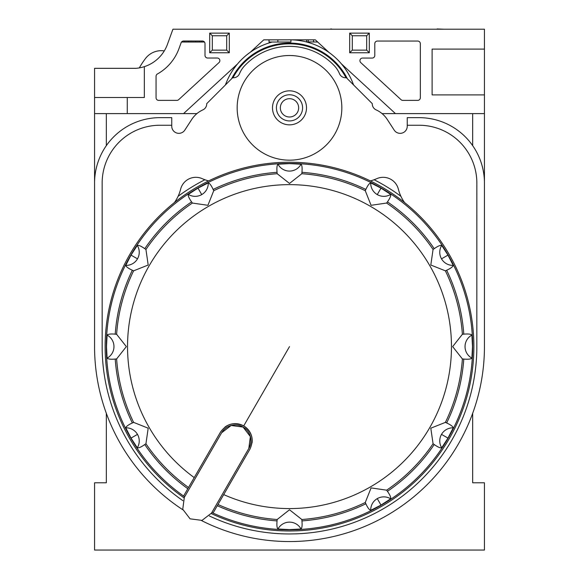 <?xml version="1.0" encoding="UTF-8"?>
<svg xmlns="http://www.w3.org/2000/svg" width="579" height="579" viewBox="0 0 579 579"><rect width="100%" height="100%" fill="white"/><g stroke="black" fill="none" stroke-linecap="round" stroke-linejoin="round"><path stroke-width="0.87" d="M211.516 513.081L202.013 520.391L190.071 518.827L182.747 509.259L184.325 497.383L221.612 432.803A15.698 15.698 0 0 1 247.667 431.094A15.698 15.698 0 0 1 248.804 448.501L211.516 513.081M211.849 512.495A183.167 183.167 0 0 0 213.043 513.052L217.277 505.72L213.043 513.052A183.167 183.167 0 0 0 448.124 438.187A183.167 183.167 0 0 1 213.043 513.052M183.586 496.044A183.167 183.167 0 0 1 130.876 255.028A183.167 183.167 0 0 0 183.586 496.044L187.82 488.712L183.586 496.044A183.167 183.167 0 0 0 184.658 496.796L221.612 432.803L231.13 425.485L243.057 427.056L250.374 436.595L248.804 448.501M380.996 188.132L377.269 194.595A13.085 13.035 -150 0 1 370.719 182.884L380.996 188.132L390.68 194.406C391.064 195.76 389.985 198.264 387.431 201.89L386.627 203.041L371.081 205.306L365.262 190.708L365.863 189.442C367.73 185.41 369.351 183.225 370.741 182.877M301.008 164.197C302.035 165.189 302.354 167.896 301.948 172.318L301.833 173.714L289.5 183.442L277.167 173.714L277.052 172.31C276.646 167.896 276.965 165.189 277.992 164.197M289.5 163.618L301.029 164.212A13.085 13.035 180 0 1 277.971 164.212L289.5 163.618M208.259 182.877C209.649 183.225 211.27 185.41 213.137 189.442L213.731 190.715L207.919 205.306L192.373 203.048L191.569 201.89C189.015 198.264 187.936 195.76 188.327 194.385L198.004 188.132L208.281 182.884A13.085 13.035 150 0 1 201.731 194.595L198.004 188.132M137.303 245.424L137.303 245.424A13.085 13.035 120 0 1 125.773 265.392L131.028 255.115L137.303 245.424C138.656 245.04 141.153 246.118 144.786 248.681L145.937 249.484L148.195 265.023L133.604 270.842L132.33 270.241C128.306 268.381 126.113 266.753 125.773 265.363M107.086 335.103C108.078 334.069 110.784 333.757 115.207 334.155L116.611 334.278L126.338 346.611L116.611 358.944L115.207 359.06C110.784 359.458 108.078 359.146 107.086 358.112M106.507 346.611L107.101 335.082A13.085 13.035 90 0 1 107.101 358.133L106.507 346.611M125.773 427.852C126.113 426.462 128.306 424.834 132.33 422.974L133.604 422.373L148.195 428.192L145.937 443.738L144.779 444.534C141.153 447.097 138.656 448.175 137.281 447.777L131.028 438.1L125.773 427.823A13.085 13.035 60 0 1 137.484 434.373L131.028 438.1M130.876 255.028A183.167 183.167 0 0 1 381.083 187.987A183.167 183.167 0 0 1 448.124 438.187M144.779 444.534A174.735 174.735 0 0 0 187.813 488.712L220.476 432.144C226.498 423.712 234.242 421.635 243.708 425.92A17.008 17.008 30 0 0 224.855 427.157M453.227 265.363C452.887 266.753 450.694 268.381 446.67 270.241L445.396 270.842L430.805 265.023L433.063 249.484L434.221 248.681C437.847 246.118 440.344 245.04 441.719 245.438L447.972 255.115L453.227 265.392A13.085 13.035 -120 0 1 441.516 258.842L447.972 255.115M471.914 358.112C470.922 359.146 468.216 359.458 463.793 359.06L462.389 358.937L452.662 346.611L462.389 334.271L463.793 334.155C468.216 333.757 470.922 334.069 471.914 335.103M472.493 346.611L471.899 358.133A13.085 13.035 -90 0 1 471.899 335.082L472.493 346.611M441.697 447.791L441.697 447.791A13.085 13.035 -60 0 1 453.227 427.823L447.972 438.1L441.697 447.791C440.344 448.175 437.847 447.097 434.214 444.534L433.063 443.731L430.805 428.192L445.396 422.373L446.67 422.974C450.694 424.834 452.887 426.462 453.227 427.852M370.741 510.338C369.351 509.99 367.73 507.805 365.863 503.773L365.269 502.507L371.081 487.909L386.627 490.174L387.431 491.325C389.985 494.951 391.064 497.455 390.673 498.83M380.996 505.083L370.719 510.331A13.085 13.035 -30 0 1 377.269 498.62L380.996 505.083L390.68 498.809A13.085 13.035 -30 0 0 377.269 498.62M252.068 442.863A17.008 17.008 30 0 0 243.708 425.92C252.147 431.977 254.224 439.722 249.933 449.152L217.277 505.72A174.735 174.735 0 0 0 277.052 520.905L277.167 519.501L289.5 509.773L301.833 519.501L301.948 520.905A174.735 174.735 0 0 0 365.863 503.773M277.992 529.018C276.965 528.026 276.646 525.319 277.052 520.897M289.5 529.597L277.971 529.003A13.085 13.035 -0 0 1 301.029 529.003L289.5 529.597M301.948 520.897C302.354 525.319 302.035 528.026 301.008 529.018M277.167 519.501A173.331 173.331 0 0 1 217.979 504.497L223.697 494.604A161.961 161.961 0 0 0 433.83 420.101A161.961 161.961 0 0 0 370.48 206.341A161.961 161.961 0 0 0 153.688 258.364A161.961 161.961 0 0 0 194.233 477.595L188.522 487.489A173.331 173.331 0 0 1 145.937 443.738M184.057 497.86A184.375 184.375 0 0 1 289.5 162.236A184.375 184.375 0 0 1 473.875 346.611A184.375 184.375 0 0 1 211.234 513.544M302.585 107.839A13.085 13.085 0 0 1 289.5 120.924A13.085 13.085 0 0 1 276.415 107.839A13.085 13.085 0 0 1 289.5 94.761A13.085 13.085 0 0 1 302.585 107.839M306.508 107.839A17.008 17.008 0 0 1 289.5 124.847A17.008 17.008 0 0 1 272.492 107.839A17.008 17.008 0 0 1 289.5 90.831A17.008 17.008 0 0 1 306.508 107.839M298.655 107.839A9.155 9.155 0 0 1 289.5 117.001A9.155 9.155 0 0 1 280.345 107.839A9.155 9.155 0 0 1 289.5 98.683A9.155 9.155 0 0 1 298.655 107.839M237.166 107.839A52.334 52.334 0 0 1 289.5 55.512A52.334 52.334 0 0 1 341.834 107.839A52.334 52.334 0 0 1 289.5 160.173A52.334 52.334 0 0 1 237.166 107.839M231.651 78.73A64.761 64.761 0 0 1 347.349 78.73M233.011 77.738A64.008 64.008 0 0 1 345.989 77.738M225.434 84.947A68.032 68.032 0 0 1 272.246 42.035M286.685 39.842L286.685 39.864A68.032 68.032 0 0 1 306.581 41.985M306.754 42.035A68.032 68.032 0 0 1 353.566 84.947M264.769 29.211L290.94 29.211M277.855 39.842L277.855 42.035L290.94 42.035L290.94 39.821M277.855 42.035L269.025 42.035L269.025 39.842M306.023 41.847L317.697 42.035L329.082 52.508L315.323 39.842L291.722 39.842M330.797 29.211L306.023 29.211M308.209 42.035L308.209 39.842M331.268 29.211L330.797 28.95M332.172 29.211L331.268 28.95M437.167 29.211L424.161 29.211M443.876 29.211L437.167 28.95M181.118 42.737A2.62 2.62 0 0 1 183.579 41.015L202.389 41.022A2.62 2.62 0 0 1 205.009 43.635L205.009 55.41A2.62 2.62 0 0 0 207.629 58.023L217.255 58.016A2.62 2.62 0 0 1 219.028 62.561L178.65 99.682A2.62 2.62 0 0 1 176.877 100.37L158.668 100.384A2.62 2.62 0 0 1 156.055 97.764L156.055 76.283A2.62 2.62 0 0 1 157.387 74.003A47.912 47.912 0 0 0 179.041 48.448L181.118 42.737A2.62 2.62 0 0 1 181.509 42.035L182.573 42.035L182.573 41.218M182.573 42.035L184.477 42.035L184.477 41.015M184.477 42.035L188.211 42.035L188.211 41.015M188.211 42.035L195.593 42.035L195.593 41.015M195.593 42.035L199.35 42.035L199.35 41.022M199.35 42.035L201.253 42.035L201.253 41.022M201.253 42.035L203.084 42.035L203.084 41.109M205.386 29.211L178.94 29.211M203.084 42.035L204.459 42.035A2.62 2.62 0 0 1 205.009 43.635M250.244 52.276L263.763 39.842L287.278 39.842M196.94 113.6L94.565 113.6L94.565 68.329L135.906 68.329A36.586 36.586 0 0 0 167.432 44.359L172.933 29.211L484.435 29.211L484.435 113.6L382.06 113.6M174.431 202.549A39.249 39.249 0 0 0 180.619 189.203A15.698 15.698 0 0 1 202.245 178.679A39.249 39.249 0 0 0 208.657 180.901M370.343 180.901A39.249 39.249 0 0 0 376.755 178.679A15.698 15.698 0 0 1 398.381 189.203A39.249 39.249 0 0 0 404.569 202.549M332.983 64.363L333.822 65.203A26.164 26.164 0 0 1 339.504 73.707A6.543 6.543 0 0 0 346.322 77.702L372.283 103.663A6.543 6.543 0 0 0 376.118 109.872A26.164 26.164 0 0 1 387.271 119.462L394.198 130.123A7.1 7.1 0 0 0 407.247 126.251L407.247 117.653L419.022 117.653A65.413 65.413 0 0 1 484.435 183.073L484.435 346.611A194.935 194.935 0 0 1 484.42 349.434A194.935 194.935 0 0 1 201.449 520.528M246.017 64.356L246.393 63.994A61.49 61.49 0 0 1 332.607 63.994L332.983 64.356M182.906 509.817A194.935 194.935 0 0 1 94.58 349.434A194.935 194.935 0 0 1 94.565 346.611L94.565 183.073A65.413 65.413 0 0 1 159.978 117.653L171.753 117.653L171.753 126.251A7.1 7.1 0 0 0 184.802 130.123L191.729 119.462A26.164 26.164 0 0 1 202.882 109.872A6.543 6.543 0 0 0 206.717 103.663L232.678 77.702A6.543 6.543 0 0 0 239.496 73.707A26.164 26.164 0 0 1 245.178 65.203L246.017 64.363M209.374 515.961A187.35 187.35 0 0 0 289.5 533.961L295.572 533.86A187.35 187.35 0 0 0 476.828 349.325L476.85 183.073A57.828 57.828 0 0 0 419.022 125.245L407.247 125.245M171.753 125.245L159.978 125.245A57.828 57.828 0 0 0 102.15 183.073L102.172 349.325A187.35 187.35 0 0 0 182.899 500.676M139.322 67.902A82.797 82.797 0 0 1 145.59 58.37A19.925 19.925 0 0 1 163.466 50.786L164.081 51.234M374.128 179.743L374.801 180.098M378.08 181.82L379.332 182.472A196.245 196.245 0 0 1 379.325 182.494M393.069 190.802A196.245 196.245 0 0 1 393.083 190.788L394.248 191.591M398.461 194.501A196.245 196.245 0 0 1 398.453 194.515L397.295 193.697M180.547 194.515A196.245 196.245 0 0 1 180.539 194.501L181.705 193.697M184.752 191.591L185.917 190.788A196.245 196.245 0 0 1 185.931 190.802M199.675 182.494A196.245 196.245 0 0 1 199.668 182.472L200.92 181.82M204.199 180.098L204.872 179.743M400.907 196.31A187.089 187.089 0 0 0 374.114 179.751M204.886 179.751A187.089 187.089 0 0 0 178.093 196.31M352.3 35.753L352.3 50.141L366.688 50.141L366.688 35.753L352.3 35.753L349.68 33.133L369.308 33.133L369.308 52.761L349.68 52.761L349.68 33.133M349.68 52.761L352.3 50.141M369.308 52.761L366.688 50.141M369.308 33.133L366.688 35.753M212.312 35.753L212.312 50.141L226.7 50.141L226.7 35.753L212.312 35.753L209.692 33.133L229.32 33.133L229.32 52.761L209.692 52.761L209.692 33.133M209.692 52.761L212.312 50.141M229.32 52.761L226.7 50.141M229.32 33.133L226.7 35.753M472.667 472.211L472.667 482.785L484.435 482.785L484.435 550.05L94.565 550.05L94.565 482.785L106.333 482.785L106.333 472.211M472.667 113.6L472.667 145.626M472.667 413.334L472.667 482.785M106.333 113.6L106.333 145.626M106.333 413.334L106.333 482.785M183.55 113.6L237.419 64.066M484.435 197.461L484.435 113.6M94.565 197.461L94.565 113.6M94.565 97.504L127.271 97.504L127.271 113.6M341.371 63.82L395.45 113.6M484.435 94.891L432.108 94.891L432.108 49.099L484.435 49.099M144.345 66.657L144.345 97.504L127.271 97.504M420.332 43.671L420.332 97.764A2.62 2.62 0 0 1 417.72 100.377L402.832 100.391A2.62 2.62 0 0 1 401.059 99.697L360.768 62.604A2.62 2.62 0 0 1 362.541 58.059L372.181 58.066A2.62 2.62 0 0 0 374.794 55.446L374.794 43.671A2.62 2.62 0 0 1 377.414 41.051L417.712 41.051A2.62 2.62 0 0 1 420.332 43.671M188.32 194.406L188.32 194.406A13.085 13.035 150 0 0 201.731 194.595M137.303 447.791L137.303 447.791A13.085 13.035 60 0 0 137.484 434.373M441.697 245.424L441.697 245.424A13.085 13.035 -120 0 0 441.516 258.842M390.68 194.406L390.68 194.406A13.085 13.035 -150 0 1 377.269 194.595M301.948 172.31A174.735 174.735 0 0 1 365.863 189.442M213.137 189.442A174.735 174.735 0 0 1 277.052 172.31M144.779 248.681A174.735 174.735 0 0 1 191.569 201.89M115.207 334.155A174.735 174.735 0 0 1 132.33 270.241M132.33 422.974A174.735 174.735 0 0 1 115.207 359.06M301.833 173.714A173.331 173.331 0 0 1 365.262 190.708M213.738 190.708A173.331 173.331 0 0 1 277.167 173.714M145.937 249.484A173.331 173.331 0 0 1 192.373 203.048M116.611 334.271A173.331 173.331 0 0 1 133.604 270.842M133.604 422.373A173.331 173.331 0 0 1 116.611 358.944M289.5 346.611L243.708 425.92M137.484 258.842L131.028 255.115M387.431 201.89A174.735 174.735 0 0 1 434.221 248.681M386.627 203.048A173.331 173.331 0 0 1 433.063 249.484M446.67 270.241A174.735 174.735 0 0 1 463.793 334.155M445.396 270.842A173.331 173.331 0 0 1 462.389 334.271M463.793 359.06A174.735 174.735 0 0 1 446.67 422.974M462.389 358.944A173.331 173.331 0 0 1 445.396 422.373M441.516 434.373L447.972 438.1M434.221 444.534A174.735 174.735 0 0 1 387.431 491.325M433.063 443.738A173.331 173.331 0 0 1 386.627 490.174M365.262 502.507A173.331 173.331 0 0 1 301.833 519.501M313.565 42.035L313.565 39.842M306.581 42.035L306.581 39.842"/></g></svg>
